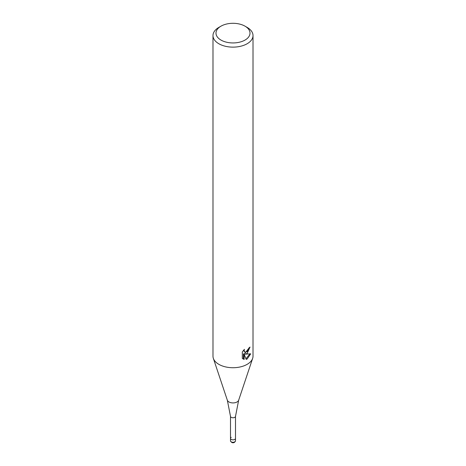 <?xml version="1.0" encoding="UTF-8"?>
<svg xmlns="http://www.w3.org/2000/svg" width="466" height="466" viewBox="0 0 466 466"><rect width="100%" height="100%" fill="white"/><g stroke="black" fill="none" stroke-linecap="round" stroke-linejoin="round"><path stroke-width="0.7" d="M235.499 416.319A2.499 1.445 180 0 1 235.499 416.377A2.499 1.445 180 0 1 234.771 417.344A2.499 1.445 180 0 1 232.085 417.664A2.499 1.445 180 0 1 230.501 416.377A2.499 1.445 180 0 1 230.501 416.319M235.499 440.83L234.561 442.31C232.825 443.253 231.468 442.758 230.501 440.83A2.499 1.445 180 0 0 232.045 442.17A2.499 1.445 180 0 0 234.771 441.855A2.499 1.445 180 0 0 235.499 440.83L235.499 438.384A2.499 1.445 180 0 1 234.771 439.403A2.499 1.445 180 0 1 232.045 439.718A2.499 1.445 180 0 1 230.501 438.384A2.499 1.445 180 0 1 231.229 437.358M245.029 26.178L247.155 27.401A20.015 11.557 180 0 1 253.015 35.573L253.015 356.175A20.015 11.557 180 0 1 252.654 358.366A20.015 11.557 180 0 1 247.149 364.342A20.015 11.557 180 0 1 227.134 367.22A20.015 11.557 180 0 1 213.346 358.366A20.015 11.557 180 0 1 212.985 356.175L212.985 35.573A20.015 11.557 180 0 1 218.845 27.401A20.015 11.557 180 0 1 218.851 27.401L220.971 26.178A17.009 9.821 180 0 1 245.029 26.178A17.009 9.821 180 0 1 245.029 40.064A17.009 9.821 180 0 1 220.971 40.064A17.009 9.821 180 0 1 220.971 26.178L218.845 27.401M247.149 353.449L245.233 354.172L250.72 353.822L247.149 359.012L246.211 359.403L244.137 354.224L244.137 359.449L242.308 358.377L242.308 351.935L244.411 349.325L244.126 350.607L244.906 352.133L247.149 351.719L248.599 349.407L248.809 348.067A20.015 11.557 0 0 0 250.026 347.053L247.149 353.449M253.015 35.573A20.015 11.557 180 0 1 247.149 43.746A20.015 11.557 180 0 1 225.34 46.251A20.015 11.557 180 0 1 212.985 35.573M249.223 347.752L244.522 353.758L245.233 354.172M244.906 352.133L243.415 350.397M242.821 358.826L243.415 359.036L243.415 353.81L244.137 354.224M245.984 358.826L249.776 354.02M243.415 359.036L244.137 359.449M235.499 416.348L235.499 438.384A2.499 1.445 180 0 1 234.771 439.403A2.499 1.445 180 0 1 232.045 439.718A2.499 1.445 180 0 1 230.501 438.384L230.501 416.348M252.654 358.366L238.662 400.224A5.767 3.326 180 0 1 237.078 401.948A5.767 3.326 180 0 1 231.311 402.775A5.767 3.326 180 0 1 227.338 400.224L213.346 358.366M230.501 416.377L227.338 400.224M238.662 400.224L235.499 416.377M230.501 440.83L230.501 438.384"/></g></svg>
